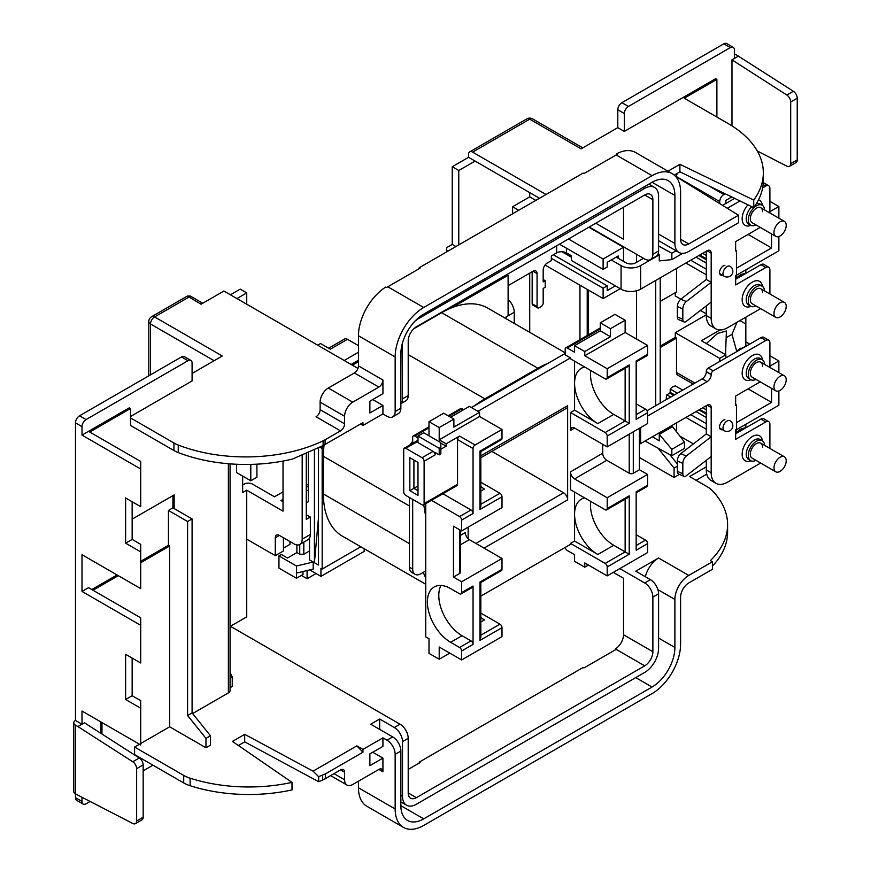 <?xml version="1.0" encoding="UTF-8"?>
<svg xmlns="http://www.w3.org/2000/svg" width="871" height="871" viewBox="0 0 871 871"><rect width="100%" height="100%" fill="white"/><g stroke="black" fill="none" stroke-linecap="round" stroke-linejoin="round"><path stroke-width="1.31" d="M666.446 399.495A9.222 5.324 -60 0 1 666.326 398.156A9.222 5.324 -60 0 1 666.892 394.77L669.755 393.115A5.77 3.332 -60 0 1 670.202 392.342L674.524 394.835M690.747 414.661L706.294 423.633L690.747 414.661M699.805 409.435L706.294 413.17M669.755 393.115L673.631 395.347M698.912 409.947L706.294 414.204M690.747 260.222L706.294 269.193L690.747 260.222M699.805 254.985L706.294 258.731M698.912 255.508L706.294 259.765M725.543 354.649L726.403 331.013L717.584 333.419L706.305 343.544M408.205 769.42L420.029 762.593L419.223 762.125L583.145 667.48L583.962 667.948L616.167 649.352L615.351 648.884A11.53 6.663 120 0 0 623.516 634.752L652.869 651.704A11.53 6.663 -60 0 1 644.714 665.836L416.36 797.673A11.53 6.663 -60 0 1 410.6 798.239A11.53 6.663 -60 0 1 408.205 792.958L408.205 738.347L402.5 741.635L402.5 796.257A19.608 11.323 120 0 0 406.561 805.229A19.608 11.323 120 0 0 416.36 804.26L644.714 672.423A19.608 11.323 120 0 0 658.585 648.416L658.585 593.793L652.869 597.092L652.869 651.704M613.315 572.367L623.516 578.257L623.516 634.752M419.223 762.125L419.223 763.061M130.519 416.512L192.088 380.965L192.088 363.076A5.77 3.332 120 0 0 190.891 360.431A5.77 3.332 120 0 0 188.016 360.714L181.484 356.947L79.544 415.805L86.066 419.572A5.77 3.332 120 0 0 81.994 426.638L81.994 435.108L140.71 469.012L140.71 461.478L89.735 432.049L130.519 408.51L130.519 417.928L173.939 442.991A28.83 16.647 0 0 0 178.239 445.037L178.239 452.572A121.102 69.92 0 0 0 292.547 459.039L323.108 445.571L323.108 440.824A28.83 16.647 0 0 0 325.09 439.779L340.517 430.873L316.053 416.752A5.77 3.332 120 0 0 320.125 409.686L320.125 402.152A11.53 6.663 -60 0 1 328.28 388.031L354.377 372.962A5.77 3.332 120 0 0 358.46 365.896L358.46 335.76A40.371 23.31 -60 0 1 385.777 287.06L386.593 287.528A40.371 23.31 120 0 1 387.824 286.788L420.029 268.192L419.223 267.724L419.223 268.66M419.223 267.724L583.145 173.079L583.962 173.558L616.167 154.951A40.371 23.31 120 0 1 617.397 154.276L616.581 153.808L616.581 154.722M706.294 314.812L675.297 332.7L675.297 337.415L660.207 346.125M675.297 292.678L675.297 295.977L680.828 299.167M660.207 403.099L660.207 277.849M677.333 463.96L669.821 454.608M639.412 457.482L674.078 477.493L678.563 474.902L678.563 474.02M676.517 431.766L676.517 422.87M679.881 436.11L693.381 443.905M652.869 597.092A11.53 6.663 -120 0 0 644.714 582.96L619.836 568.6M645.378 576.754A19.608 11.323 -60 0 1 658.585 558.006L635.743 571.191L650.419 579.661A11.53 6.663 60 0 1 658.585 593.793M658.585 558.006L688.754 575.426L712.402 561.773L712.402 569.307L688.754 582.96A11.53 6.663 -60 0 0 680.599 597.092L680.599 644.17A40.371 23.31 120 0 1 652.052 693.61L423.709 825.447A40.371 23.31 120 0 1 403.523 827.45L366.822 806.263A40.371 23.31 -60 0 1 358.46 787.787L395.162 808.974A40.371 23.31 120 0 0 403.523 827.45M706.294 466.9L689.571 476.546L707.339 486.813A28.83 16.647 0 0 1 712.097 490.438A121.102 69.92 180 0 1 727.59 524.658A121.102 69.92 180 0 1 710.366 560.597L712.402 561.773M693.185 384.057L677.714 375.129A5.77 3.332 -60 0 1 676.517 372.494L676.517 338.122L675.297 337.415M719.74 361.421L719.74 358.362L725.859 354.835L725.859 357.894M675.297 332.7L719.74 358.362M736.463 422.642L771.532 402.391L771.532 388.368M748.08 388.858L771.532 402.391M757.291 150.999L786.851 166.165A5.77 3.332 -120 0 0 789.507 166.328A5.77 3.332 -120 0 0 790.694 163.683L790.694 101.961A5.77 3.332 -120 0 0 786.851 95.037L731.978 59.849L734.427 58.433L734.427 49.952A5.77 3.332 120 0 0 733.23 47.317A5.77 3.332 120 0 0 730.344 47.6L628.405 106.458A5.77 3.332 120 0 0 624.322 113.524L624.322 131.412L617.8 127.645L581.099 148.832L529.72 119.175L472.637 152.131L546.03 194.505M716.887 117.052L716.887 79.381L715.668 78.684L624.322 131.412M731.978 59.849L731.978 125.86M660.207 301.388L676.517 291.981L676.517 268.431M700.371 310.457L706.294 313.876M676.517 176.846L676.517 176.617A5.77 3.332 -60 0 1 677.333 173.318M719.74 203.607L719.74 201.571L676.517 176.617M716.887 79.381L684.268 98.216L729.321 124.226A28.83 16.647 0 0 1 729.767 124.499A121.102 69.92 180 0 1 763.334 172.806L763.334 180.341A121.102 69.92 180 0 1 753.742 207.614L679.903 171.837L674.252 175.093M360.496 424.046L362.946 425.462L382.924 413.921L387.007 416.273A11.53 6.663 -120 0 0 392.767 416.85A11.53 6.663 -120 0 0 395.162 411.569L400.867 408.27L400.867 353.659A32.292 18.65 -60 0 1 423.709 314.104L652.052 182.268A32.292 18.65 -60 0 1 668.199 180.667A32.292 18.65 -60 0 1 674.894 195.452L674.894 243.477A19.608 11.323 120 0 0 678.955 252.448A19.608 11.323 120 0 0 688.754 251.479L738.499 222.758L738.499 215.224L688.754 243.945A11.53 6.663 -60 0 1 682.984 244.522A11.53 6.663 -60 0 1 680.599 239.242L688.754 243.945M652.869 199.688L644.714 194.973A11.53 6.663 -60 0 1 650.485 194.407A11.53 6.663 -60 0 1 652.869 199.688L652.869 254.31A11.53 6.663 -120 0 1 650.485 259.58A11.53 6.663 -120 0 1 644.714 259.014L589.253 226.993M539.508 198.272L475.087 161.081L458.767 170.498L458.767 244.882M736.463 268.203L771.532 247.952L771.532 233.929M748.08 234.419L771.532 247.952M708.852 185.871L723.823 194.505L725.129 193.754M86.066 419.572L188.016 360.714M130.519 408.51L129.289 407.802L81.994 435.108M140.71 561.305L168.441 545.29L168.441 510.45L172.926 507.858L172.926 495.621M140.71 469.012L140.71 506.682L125.62 497.972L125.62 543.166L140.71 551.887L140.71 588.611L81.994 554.707L81.994 591.431L140.71 625.334L140.71 663.005L125.62 654.295L125.62 699.5L140.71 708.21L140.71 744.934L81.994 711.03L81.994 724.215L75.472 720.448A5.77 3.332 0 0 0 73.774 722.799A5.77 3.332 0 0 0 75.472 725.162L75.472 793.906L132.784 823.476A5.77 3.332 -120 0 0 135.441 823.639A5.77 3.332 -120 0 0 136.638 820.994L136.638 768.69A5.77 3.332 -120 0 0 132.784 761.766L139.306 757.999A5.77 3.332 60 0 1 143.16 764.923L143.16 817.227A5.77 3.332 60 0 1 141.962 819.872L135.441 823.639M140.71 625.334L140.71 617.8L88.515 587.664L81.994 591.431M91.782 589.547L117.062 574.958M529.72 192.622L529.72 196.868L535.839 200.395M529.72 273.146L529.72 332.341M588.448 334.791L588.448 290.087M636.559 404.035L636.559 361.694M636.559 339.059L636.559 290.783M636.559 262.313L636.559 254.31M518.713 210.281L512.594 206.754L512.594 213.809M512.594 206.754L529.72 196.868M659.282 434.313L672.554 426.648L684.475 442.054L671.835 449.349L659.282 434.313L659.282 440.835L652.412 436.796M645.052 441.042L671.835 455.718L684.475 448.413L684.475 442.054M666.043 428.924L667.251 429.708M671.835 455.718L671.835 449.349M735.647 275.726L778.87 250.772L778.87 236.509M778.87 218.186L778.87 206.514L769.899 211.697M731.782 196.977L725.859 200.395L725.859 203.455M723.823 194.505A5.77 3.332 120 0 0 719.74 201.571M734.427 54.002A5.77 3.332 0 0 1 736.06 54.666L793.372 91.27A5.77 3.332 60 0 1 797.226 98.205L797.226 159.916A5.77 3.332 60 0 1 796.029 162.561L789.507 166.328M738.499 56.082L734.427 58.433M778.87 372.625L778.87 360.953L769.899 355.782M749.713 344.121L745.837 341.889M735.647 430.176L778.87 405.222L778.87 390.948M778.87 206.514L769.899 201.332M696.092 480.313L706.751 474.162M712.402 566.085A121.102 69.92 0 0 0 727.59 532.192L727.59 524.658M595.786 223.226L623.516 239.242L623.516 207.222M675.33 176.116L738.499 215.224M763.334 172.806A121.102 69.92 180 0 1 753.742 200.08L679.903 164.303L667.959 171.206M688.754 575.426A19.608 11.323 120 0 0 674.894 599.444L657.899 589.634M658.585 638.051L674.894 647.469L674.894 599.444M674.894 647.469A32.292 18.65 -60 0 1 652.052 687.023L635.743 677.605M423.709 818.86A32.292 18.65 -60 0 1 407.552 820.46A32.292 18.65 -60 0 1 400.867 805.675L423.709 818.86L652.052 687.023M379.669 729.397L379.669 719.032L370.698 724.215L392.712 736.931A11.53 6.663 60 0 1 400.867 751.052L400.867 805.675M400.867 751.052L395.162 754.351L395.162 808.974M302.183 455.239L302.183 539.171L310.348 534.467A11.53 6.663 60 0 1 307.953 539.748L299.798 544.451A11.53 6.663 -120 0 0 302.183 539.171M306.265 453.519L306.265 519.399L310.348 517.036L310.348 534.467M275.28 537.755A5.77 3.332 60 0 1 276.466 535.121A5.77 3.332 60 0 1 279.351 535.404L275.28 537.755L275.28 555.654L283.434 550.94L283.434 537.755M283.021 501.74L280.985 500.564L283.021 499.388M310.348 517.036L306.265 514.685M447.781 251.229A5.77 3.332 0 0 1 446.485 249.128A5.77 3.332 0 0 1 448.173 246.776L452.245 244.413L455.914 246.537M472.637 152.131A5.77 3.332 -120 0 0 469.752 151.848A5.77 3.332 -120 0 0 468.554 154.483L468.554 157.313L452.245 166.731L452.245 244.413M508.109 299.57A11.53 6.663 60 0 1 514.228 312.221L514.228 323.391M514.228 312.221L506.073 316.935L506.073 318.688M452.245 166.731L458.767 170.498M236.945 298.568L246.733 292.917L246.733 304.219M242.65 476.078L242.65 492.561L246.733 490.199L246.733 616.864L230.075 626.478M236.542 464.254L236.542 472.55L250.804 480.781L256.923 477.254L256.923 464.167M357.959 368.433L223.891 291.034L201.059 304.219L187.385 296.031L190.27 296.031L188.833 297.153L154.57 316.924L222.268 356.01L192.088 373.43M246.733 292.917L240.211 289.15L230.423 294.801M242.65 485.027L244.283 484.08A5.77 3.332 0 0 1 252.438 484.08L274.463 496.797L283.021 491.854M230.075 687.698L232.241 686.446L232.241 677.028L230.075 678.28M230.075 463.873L230.075 690.551A5.77 3.332 180 0 1 228.376 692.902L192.6 713.567M168.441 510.45L187.603 521.511L187.603 715.516L205.959 738.347L205.959 747.764L210.444 745.173L210.444 735.755L192.088 712.924L192.088 518.92L174.146 508.566L174.146 494.913L132.152 519.16M205.959 747.764L169.66 726.806L169.66 545.997L168.441 545.29M134.591 747.057L183.716 775.408A28.83 16.647 0 0 0 190.128 778.206L190.128 785.729A28.83 16.647 180 0 1 183.716 782.942L134.591 754.591L134.591 747.057L139.491 744.226M140.71 743.518L169.66 726.806M190.128 778.206A121.102 69.92 0 0 0 292.003 782.376L232.459 741.406L244.697 734.34L313.059 771.151L318.666 776.671L325.449 773.884L325.449 778.587L340.517 769.888A5.77 3.332 -60 0 1 343.403 769.605A5.77 3.332 -60 0 1 344.6 772.239L344.6 779.774A11.53 6.663 120 0 0 346.985 785.054A11.53 6.663 120 0 0 352.755 784.488L378.852 769.42A5.77 3.332 -60 0 1 381.738 769.137A5.77 3.332 -60 0 1 382.924 771.771L378.852 769.42M356.827 745.881L362.946 749.408L362.946 752.228L356.827 745.881L313.059 771.151M362.946 749.408L382.924 737.868L387.007 740.23L392.712 736.931M379.669 719.032L394.345 727.514L400.05 724.215A11.53 6.663 60 0 1 408.205 738.347M230.423 626.282L400.05 724.215M362.946 752.228L325.449 773.884M382.924 737.868L382.924 746.349L369.881 753.883L369.881 765.653L382.924 758.118L382.924 771.771M238.414 745.5L244.697 741.874L318.666 781.701L318.666 776.671M318.666 781.701A121.102 69.92 0 0 0 322.629 780.024L322.629 775.234M325.449 778.587A28.83 16.647 180 0 1 322.629 780.024M244.697 741.874L244.697 734.34M178.239 452.572A28.83 16.647 180 0 1 173.939 450.525L130.519 425.462L130.519 417.928M205.959 738.347L210.444 735.755M73.774 722.799L73.774 791.554A5.77 3.332 180 0 0 75.472 793.906L75.472 797.673L81.994 801.44A5.77 3.332 120 0 0 83.191 804.075A5.77 3.332 120 0 0 86.066 803.791L90.007 801.516M143.16 770.835L152.948 765.184M100.753 733.262L100.753 721.863M139.306 757.999L84.443 722.799L77.911 726.566L75.472 725.162M81.994 801.44L81.994 797.411M81.994 426.638L75.472 422.87L75.472 720.448M132.152 658.062L132.152 695.733L140.71 700.676L140.71 708.21M190.128 785.729A121.102 69.92 0 0 0 292.003 789.91L292.003 782.376M323.108 440.824A121.102 69.92 180 0 1 178.239 445.037M132.152 501.74L132.152 539.41L140.71 544.353L140.71 551.887M362.946 425.462L362.946 422.631L323.108 445.571M372.734 399.56L382.924 405.451L382.924 413.921M382.924 405.451L369.881 412.985L369.881 401.204L382.924 393.681L382.924 380.017A5.77 3.332 -60 0 1 378.852 387.083L354.377 372.962M328.28 388.031L352.755 402.152L378.852 387.083M352.755 402.152A11.53 6.663 120 0 0 344.6 416.273L320.125 402.152M320.125 409.686L344.6 423.807L344.6 416.273M344.6 423.807A5.77 3.332 -60 0 1 340.517 430.873M616.581 153.808A40.371 23.31 -60 0 1 635.536 152.479L672.238 173.677A40.371 23.31 120 0 0 652.052 175.67L616.167 154.951M387.824 286.788L423.709 307.507A40.371 23.31 120 0 0 395.162 356.947L395.162 411.569M644.714 194.973L416.36 326.81A11.53 6.663 -60 0 0 408.205 340.942L408.205 395.565A11.53 6.663 60 0 1 405.821 400.834L400.867 403.698M468.554 157.313L475.087 161.081M648.83 184.129L654.524 187.417A19.608 11.323 120 0 1 658.585 196.389L658.585 251.011A11.53 6.663 60 0 1 656.19 256.292L650.485 259.58M416.055 320.038L644.714 188.386L643.081 187.439M400.867 403.567A11.53 6.663 -120 0 0 402.5 398.853L402.184 344.056M672.238 173.677A40.371 23.31 120 0 1 680.599 192.153L680.599 239.242M423.709 307.507L652.052 175.67M358.46 781.189L358.46 787.787M395.162 754.351A11.53 6.663 -120 0 0 387.007 740.23M372.734 752.228L382.924 758.118M402.5 741.635A11.53 6.663 -120 0 0 394.345 727.514M181.484 356.947A5.77 3.332 -60 0 1 184.369 356.664L190.891 360.431M83.191 804.075L76.659 800.307A5.77 3.332 -60 0 1 75.472 797.673M75.472 422.87A5.77 3.332 -60 0 1 79.544 415.805M624.322 113.524L617.8 109.757L617.8 127.645M617.8 109.757A5.77 3.332 -60 0 1 621.883 102.691L723.823 43.833A5.77 3.332 -60 0 1 726.708 43.55L733.23 47.317M400.867 408.27A11.53 6.663 60 0 1 398.483 413.551L392.767 416.85M416.36 320.223A19.608 11.323 120 0 0 415.086 321.029M402.554 342.717A19.608 11.323 120 0 0 402.5 344.241M654.524 187.417A19.608 11.323 120 0 0 644.714 188.386M132.152 539.41L125.62 543.166M132.152 695.733L125.62 699.5M77.911 726.566L132.784 761.766M187.603 521.511L192.088 518.92M172.926 507.858L174.146 508.566M187.603 715.516L192.088 712.924M232.241 677.028L230.075 672.358M279.351 535.404L294.028 543.885A11.53 6.663 -120 0 0 299.798 544.451M283.021 461.075L283.021 511.157L246.733 490.199M275.28 555.654L246.733 539.171M283.434 548.12L289.956 544.353L289.956 541.522M250.804 464.395L250.804 480.781M753.742 200.08L753.742 207.614M679.903 171.837L679.903 164.303M778.87 360.953L769.899 366.136M674.078 477.493L674.078 468.075L658.084 448.184M655.721 405.69L655.721 280.44M674.078 468.075L677.333 466.192M745.837 427.4L745.837 424.286M736.735 432.386L736.06 429.936M745.837 346.364L745.837 317.164M739.925 320.582L745.837 323.99M736.735 351.394L731.978 334.355L736.953 322.303M719.979 329.978L701.395 340.713L725.859 354.835M745.837 272.961L745.837 269.847M736.735 277.947L736.06 275.497M731.978 334.355L726.675 337.415M658.585 245.981L671.835 253.243L671.835 259.612L659.282 260.897L659.282 254.376L658.138 253.799M671.835 259.612L682.646 253.374M671.835 253.243L676.081 250.794M588.85 227.233L623.516 247.244L603.124 259.014L568.458 239.002M603.124 259.014L603.124 269.379L559.487 244.185M603.124 269.379L607.196 267.016L607.196 262.313L618.214 255.954L618.214 258.306M571.322 257.13L561.958 251.73M615.351 285.851L607.196 290.566L607.196 285.851L553.379 254.778M607.196 285.851L603.124 288.203L551.332 258.306M603.124 288.203L603.124 298.568L545.05 265.034M620.25 288.682L603.124 298.568M623.516 247.244L623.516 261.365M587.217 335.498L587.217 289.39M93.001 590.255L118.282 575.666M140.71 562.71L169.66 545.997M101.972 734.057L101.972 722.571M702.668 253.341L706.294 255.432M696.049 257.163L706.294 263.075M676.517 338.122L660.207 347.54M670.202 392.342L670.202 389.032A9.222 5.324 -60 0 1 675.504 385.973L682.69 390.121M666.892 394.77L670.768 397.002M696.049 411.602L706.294 417.514M670.202 389.032L677.388 393.18M702.668 407.78L706.294 409.871M590.712 370.502A32.869 18.977 -120 0 0 590.484 374.138A32.869 18.977 -120 0 0 613.728 414.4L629.221 423.339L607.196 436.055A2.885 1.666 -120 0 0 605.16 432.528L570.505 412.516L570.505 430.405A5.77 3.332 60 0 1 571.692 427.77A5.77 3.332 60 0 1 574.577 428.053L607.196 446.888L607.196 436.055M574.577 361.193L574.577 410.154L597.822 423.578A32.869 18.977 60 0 1 574.577 383.316A32.869 18.977 60 0 1 581.382 368.27A32.869 18.977 60 0 1 584.67 367.018M588.448 565.072L584.779 567.184L584.779 562.949L607.196 575.894L607.196 566.956A2.885 1.666 -120 0 0 605.16 563.417L570.505 543.406L570.505 544.353L480.825 596.123M565.235 547.391A2.885 1.666 -120 0 0 567.239 550.472L574.577 554.707L574.577 561.305L584.779 567.184M602.71 453.247A5.77 3.332 -120 0 0 606.793 460.302L574.577 478.898L607.196 497.733L607.196 508.566A2.885 1.666 -120 0 1 606.608 509.883A2.885 1.666 -120 0 1 605.16 509.742L570.505 489.731L570.505 471.842L602.71 453.247L602.71 444.297M574.577 478.898A5.77 3.332 60 0 1 570.505 471.842M590.712 501.402A32.869 18.977 -120 0 0 590.484 505.038A32.869 18.977 -120 0 0 613.728 545.29L629.221 554.239L607.196 566.956M613.728 545.29L597.822 554.479A32.869 18.977 60 0 1 574.577 514.217A32.869 18.977 60 0 1 581.382 499.17A32.869 18.977 60 0 1 584.67 497.918M448.14 415.794L460.596 408.597A2.885 1.666 60 0 1 462.033 408.749L463.666 409.686M480.825 482.218L499.954 493.258A2.885 1.666 60 0 1 502.001 496.797L479.975 509.502L479.975 451.124L502.001 438.407L502.001 429.457L479.573 416.512L479.573 412.277L469.371 406.387L450.612 417.22M502.001 438.407A2.885 1.666 60 0 1 501.402 439.724L480.825 451.614L480.825 506.661L479.975 509.502M502.001 496.797L502.001 507.619L461.63 530.929L461.63 520.096A2.885 1.666 -120 0 0 459.583 516.568L471.004 509.981A2.885 1.666 60 0 1 473.04 513.509L473.04 448.532L457.547 439.583A2.885 1.666 -60 0 1 459.583 436.055L446.126 443.818L446.126 446.181L440.835 449.24M480.825 486.595A32.869 18.977 -120 0 0 484.461 489.023L480.825 491.124M480.825 617.485A32.869 18.977 -120 0 0 484.461 619.923L480.825 622.025M417.993 437.939L414.738 436.055A2.885 1.666 -120 0 0 413.29 435.914A2.885 1.666 -120 0 0 412.691 437.231L412.691 443.317M422.076 457.711L405.766 448.293A2.885 1.666 -120 0 0 404.318 448.151A2.885 1.666 -120 0 0 403.719 449.469L403.719 491.854A2.885 1.666 -120 0 0 405.766 495.381L422.076 504.799A2.885 1.666 -120 0 0 423.513 504.94A2.885 1.666 -120 0 0 424.112 503.623L424.112 461.249A2.885 1.666 -120 0 0 422.076 457.711L433.083 451.352A2.885 1.666 60 0 1 435.119 454.891L424.112 461.249M435.119 454.891L435.119 452.539L439.202 454.891L440.835 453.943L440.835 447.356L439.202 448.293L417.993 436.055L417.993 442.642L433.083 451.352M446.126 446.181L440.835 443.121M449.806 653.119L439.202 659.238L429 653.359L429 638.759L425.745 636.875L425.745 503.656M412.691 569.068A11.53 6.663 120 0 0 415.086 574.348L411.82 572.465A11.53 6.663 -60 0 1 409.435 567.184L412.691 569.068L412.691 499.388M415.086 574.348A11.53 6.663 120 0 0 420.845 573.782L425.745 570.951M423.752 504.799L425.745 516.851M480.825 613.108L499.954 624.159A2.885 1.666 60 0 1 502.001 627.697L502.001 636.636L461.63 659.946L461.63 650.996A2.885 1.666 -120 0 0 459.583 647.469L471.004 640.871A2.885 1.666 60 0 1 473.04 644.409L473.04 586.02A2.885 1.666 60 0 1 472.441 587.337L461.031 593.935A2.885 1.666 -120 0 0 461.63 592.618L461.63 581.784L502.001 558.474L502.001 569.307A2.885 1.666 60 0 1 501.402 570.625L480.825 582.503L480.825 637.561L479.975 640.403L479.975 582.024L502.001 569.307M600.271 328.933L567.239 348.008L574.577 352.243L574.577 345.645L600.271 330.817L600.271 322.814L614.948 314.344L625.138 320.223L625.138 332.472L584.779 355.771L584.779 351.536L574.577 345.645M584.779 355.771L607.196 368.727L607.196 377.666A2.885 1.666 -120 0 1 606.608 378.994A2.885 1.666 -120 0 1 605.16 378.841L570.505 358.83L570.505 357.894L565.203 354.835L565.203 349.184A2.885 1.666 -120 0 1 565.802 347.867A2.885 1.666 -120 0 1 567.239 348.008M565.203 353.419L471.418 407.563M431.483 500.346L459.583 516.568M439.202 659.238L439.202 647.001L461.63 659.946M440.911 585.464A32.869 18.977 -120 0 0 438.788 595.437A32.869 18.977 -120 0 0 462.033 635.699L450.612 642.286L459.583 647.469M450.612 642.286A32.869 18.977 60 0 1 427.378 602.035A32.869 18.977 60 0 1 434.183 586.978A32.869 18.977 60 0 1 450.612 588.611L459.583 593.793A2.885 1.666 -120 0 0 461.031 593.935M461.63 530.929L453.475 526.226L453.475 577.07L461.63 581.784M477.939 411.33L570.505 357.894M597.822 554.479L574.577 541.054L570.505 543.406M574.577 541.054L574.577 492.082M574.577 410.154L570.505 412.516M468.152 527.162L468.152 538.724M475.904 543.406L563.57 492.79A5.77 3.332 60 0 1 567.642 499.856L567.642 405.69A5.77 3.332 60 0 1 566.455 408.325L480.825 457.765M446.126 443.818L439.202 439.822L439.202 427.574L429 421.695L429 435.816M460.432 535.393L465.299 532.584A5.77 3.332 -120 0 0 469.371 539.639L502.001 558.474M460.432 530.243L460.432 572.367A2.885 1.666 180 0 1 459.583 573.543L459.583 529.753M453.475 577.07L459.583 573.543M584.779 351.536L610.462 336.707L610.462 328.705L625.138 320.223M610.462 328.705L600.271 322.814M502.001 429.457L475.087 445.005A2.885 1.666 120 0 0 473.04 448.532M607.196 368.727L647.567 345.417L647.567 354.366L636.157 360.953L636.157 419.343L647.567 412.745L647.567 423.578L607.196 446.888M314.42 449.85L314.42 562.71L318.503 517.668M314.42 562.71L318.503 565.072L318.503 447.901M352.341 365.189L358.46 361.661M416.196 326.919L506.889 274.55L508.109 275.258L508.109 315.748M360.79 546.77L322.172 569.068L320.942 568.36L320.942 576.373L364.165 551.419L364.165 548.719M322.172 569.068L322.172 448.532L319.886 447.215M306.265 502.915L308.301 501.74L308.301 452.637M296.891 544.93L296.891 552.595L299.744 554.239L299.744 544.484M309.532 538.093L309.532 559.89L313.201 562.013L313.201 569.068L296.478 573.074L296.478 578.257L278.949 568.132L278.949 555.883L281.387 554.479L287.506 558.006L296.891 552.595M301.377 575.426L307.082 578.725L307.082 570.538M309.738 569.895L320.942 576.373M302.999 571.507L302.999 574.49L296.478 578.257M313.201 562.013L296.478 566.008L296.478 573.074M296.478 566.008L278.949 555.883M358.46 345.645L347.453 339.298L330.327 349.184L320.539 343.533L317.686 345.177M358.46 352.243L344.187 360.485M408.205 354.595L484.864 398.853L537.875 368.248L441.641 312.689A92.272 53.273 -60 0 1 451.929 307.692L508.109 275.258M351.122 364.481L358.46 360.246M328.639 348.204L344.568 339.004A5.77 3.332 60 0 1 347.453 339.298M451.929 307.692A92.272 53.273 -60 0 1 487.782 308.127L565.203 352.82M647.567 345.417L625.138 332.472M647.567 354.366A2.885 1.666 60 0 1 646.968 355.684L636.157 361.933M636.157 403.806L645.531 409.218A2.885 1.666 60 0 1 647.567 412.745M633.293 431.82L633.293 473.258L639.412 469.719L639.412 428.282M639.412 469.719L647.567 474.434L647.567 485.256A2.885 1.666 60 0 1 646.968 486.584L636.157 492.823M636.157 534.696L645.531 540.118A2.885 1.666 60 0 1 647.567 543.646L647.567 552.595L607.196 575.894M647.567 485.256L636.157 491.854L636.157 550.232L647.567 543.646M607.196 497.733L647.567 474.434M563.57 492.79L491.854 451.396M425.745 584.267L342.499 536.209A92.272 53.273 -60 0 1 323.391 493.966L323.391 456.306A92.272 53.273 -60 0 1 324.077 445.059M322.455 445.908A11.53 6.663 120 0 0 322.172 448.532M441.641 312.689L413.812 328.759M409.435 497.504L409.435 567.184M410.274 444.722A5.77 3.332 -60 0 1 412.691 441.564M537.875 368.248A92.272 53.273 -60 0 1 548.164 363.261M484.864 398.853A92.272 53.273 120 0 0 474.586 405.734M423.306 572.356A92.272 53.273 120 0 0 425.745 577.843M316.053 573.543L307.082 578.725M306.265 491.146L308.301 489.97M309.532 550.94L303.816 554.239L299.744 554.239M303.816 542.132L303.816 554.239M606.793 460.302L629.221 473.258L629.221 434.172M633.293 473.258A2.885 1.666 180 0 1 629.221 473.258M479.573 412.277L453.878 427.106L453.878 419.103L443.687 413.213L429 421.695M453.878 419.103L439.202 427.574M479.573 416.512L439.202 439.822M610.462 336.707L600.271 330.817M462.033 635.699L471.004 640.871M442.893 493.748L471.004 509.981M424.112 503.623L457.547 484.32L457.547 439.583M457.547 484.32A2.885 1.666 60 0 1 456.948 485.637L423.513 504.94M409.838 490.678L409.838 457.711L417.993 462.425L417.993 495.381L409.838 490.678L413.921 488.315L417.993 490.678M417.993 485.964L413.921 488.315L413.921 460.062L409.838 457.711M417.993 436.055L423.709 432.756L440.835 442.642L440.835 447.356M439.202 448.293L439.202 454.891M606.608 378.994L627.185 367.105L629.221 364.96L629.221 423.339M606.608 509.883L627.185 498.005L629.221 495.849L629.221 554.239M764.586 290.925A11.53 6.663 120 0 0 762.212 286.221A11.53 6.663 120 0 0 753.328 289.314A11.53 6.663 120 0 0 748.287 300.92A11.53 6.663 120 0 0 750.682 306.2A11.53 6.663 120 0 0 755.93 305.906M764.586 209.933A11.53 6.663 120 0 0 762.212 205.24A11.53 6.663 120 0 0 753.328 208.332A11.53 6.663 120 0 0 748.287 219.938A11.53 6.663 120 0 0 750.682 225.219A11.53 6.663 120 0 0 755.93 224.925M724.955 265.317A5.476 3.168 120 0 0 719.544 272.558A5.476 3.168 120 0 0 720.676 275.062A5.476 3.168 120 0 0 722.407 275.214M762.561 292.678A8.656 4.997 120 0 0 760.775 288.726A8.656 4.997 120 0 0 754.101 291.045A8.656 4.997 120 0 0 750.323 299.744A8.656 4.997 120 0 0 752.119 303.707L775.767 317.36A8.656 4.997 -60 0 1 773.981 313.397A8.656 4.997 -60 0 1 777.759 304.698A8.656 4.997 -60 0 1 784.423 302.379A8.656 4.997 -60 0 1 786.208 306.342A8.656 4.997 -60 0 1 782.441 315.041A8.656 4.997 -60 0 1 775.767 317.36M762.561 211.697A8.656 4.997 120 0 0 760.775 207.734A8.656 4.997 120 0 0 754.101 210.053A8.656 4.997 120 0 0 750.323 218.763A8.656 4.997 120 0 0 752.119 222.715L775.767 236.368A8.656 4.997 -60 0 1 773.981 232.415A8.656 4.997 -60 0 1 777.759 223.705A8.656 4.997 -60 0 1 784.423 221.386A8.656 4.997 -60 0 1 786.208 225.349A8.656 4.997 -60 0 1 782.441 234.059A8.656 4.997 -60 0 1 775.767 236.368M508.109 285.623L532.987 271.262A5.77 3.332 -60 0 1 535.872 270.968A5.77 3.332 -60 0 1 537.059 273.614L537.059 306.57A2.885 1.666 120 0 0 537.657 307.888A2.885 1.666 120 0 0 539.105 307.746L541.141 306.57A2.885 1.666 120 0 0 543.177 303.043L543.177 288.443L545.224 287.267L545.224 280.68L543.177 281.856L543.177 270.075A5.77 3.332 -60 0 1 547.26 263.02L551.332 260.669L551.332 255.954L556.634 252.895A6.924 3.996 180 0 1 566.422 252.895L571.322 255.715L571.322 260.429L621.067 289.15A13.838 7.991 0 0 0 640.642 289.15L707.1 250.772A5.77 3.332 -60 0 1 709.985 250.489A5.77 3.332 -60 0 1 711.182 253.134L711.182 318.34A23.071 13.315 120 0 0 715.962 328.9L711.063 326.081A23.071 13.315 -60 0 1 706.294 315.52L706.294 305.873M706.294 279.493L711.182 282.324L686.272 301.562A5.77 2.82 113.3 0 0 682.82 308.944L677.333 306.57A5.77 2.82 -66.7 0 1 680.784 299.199L706.294 279.493L706.294 251.251M769.899 213.003L769.899 188.386A5.77 3.332 120 0 0 768.712 185.752A5.77 3.332 120 0 0 765.827 186.035L762.626 187.875M739.991 200.951L727.285 208.278M611.279 259.961L621.067 265.611A13.838 7.991 0 0 0 640.642 265.611L659.282 254.844M715.962 328.9A23.071 13.315 120 0 0 727.492 327.757L760.644 308.628M769.899 293.995L769.899 269.847A5.77 3.332 120 0 0 768.712 267.201A5.77 3.332 120 0 0 765.827 267.495L735.647 284.915L735.647 275.497L736.463 275.029L736.463 250.543L735.647 251.011L735.647 241.594L760.231 227.396M616.167 257.13L625.955 262.781A6.924 3.996 0 0 0 635.743 262.781L643.495 258.306M722.571 205.36L734.667 198.37M763.268 182.703A5.77 3.332 -60 0 1 763.813 182.921L768.712 185.752M735.647 279.264L760.927 264.664A5.77 3.332 -60 0 1 763.813 264.381L768.712 267.201M537.657 307.888L532.769 305.068A2.885 1.666 -60 0 1 532.17 303.75L532.17 271.73M545.224 280.68L543.177 279.493M736.463 250.543L735.647 250.064M682.82 308.944L682.82 319.298A5.77 2.82 113.3 0 0 683.985 321.922A5.77 2.82 113.3 0 0 686.272 321.345L711.182 302.095M683.985 321.922L678.509 319.559A5.77 2.82 -66.7 0 1 677.333 316.935L682.82 319.298M677.333 306.57L677.333 316.935M764.586 445.364A11.53 6.663 120 0 0 762.212 440.661A11.53 6.663 120 0 0 753.328 443.753A11.53 6.663 120 0 0 748.287 455.359A11.53 6.663 120 0 0 750.682 460.639A11.53 6.663 120 0 0 755.93 460.345M764.586 364.383A11.53 6.663 120 0 0 762.212 359.679A11.53 6.663 120 0 0 753.328 362.772A11.53 6.663 120 0 0 748.287 374.378A11.53 6.663 120 0 0 750.682 379.658A11.53 6.663 120 0 0 755.93 379.364M724.955 419.768A5.476 3.168 120 0 0 719.544 426.997A5.476 3.168 120 0 0 720.676 429.501A5.476 3.168 120 0 0 722.407 429.653M762.561 447.128A8.656 4.997 120 0 0 760.775 443.165A8.656 4.997 120 0 0 754.101 445.484A8.656 4.997 120 0 0 750.323 454.183A8.656 4.997 120 0 0 752.119 458.146L775.767 471.799A8.656 4.997 -60 0 1 773.981 467.836A8.656 4.997 -60 0 1 777.759 459.137A8.656 4.997 -60 0 1 784.423 456.818A8.656 4.997 -60 0 1 786.208 460.781A8.656 4.997 -60 0 1 782.441 469.48A8.656 4.997 -60 0 1 775.767 471.799M762.561 366.136A8.656 4.997 120 0 0 760.775 362.173A8.656 4.997 120 0 0 754.101 364.492A8.656 4.997 120 0 0 750.323 373.202A8.656 4.997 120 0 0 752.119 377.154L775.767 390.818A8.656 4.997 -60 0 1 773.981 386.855A8.656 4.997 -60 0 1 777.759 378.145A8.656 4.997 -60 0 1 784.423 375.826A8.656 4.997 -60 0 1 786.208 379.789A8.656 4.997 -60 0 1 782.441 388.499A8.656 4.997 -60 0 1 775.767 390.818M639.412 444.221A13.838 7.991 0 0 0 640.642 443.589L707.1 405.211A5.77 3.332 -60 0 1 709.985 404.928A5.77 3.332 -60 0 1 711.182 407.574L711.182 472.779A23.071 13.315 120 0 0 715.962 483.34L711.063 480.52A23.071 13.315 -60 0 1 706.294 469.959L706.294 460.324M706.294 433.943L711.182 436.763L686.272 456.001A5.77 2.82 113.3 0 0 682.82 463.383L677.333 461.009A5.77 2.82 -66.7 0 1 680.784 453.639L706.294 433.943L706.294 405.69M765.827 340.474L713.218 370.839A2.885 1.666 120 0 0 711.182 374.378L711.182 374.606A5.77 3.332 -60 0 1 707.1 381.672L702.211 378.852A5.77 3.332 120 0 0 706.294 371.786L706.294 371.547A2.885 1.666 -60 0 1 708.33 368.019L760.927 337.654A5.77 3.332 -60 0 1 763.813 337.36L768.712 340.191A5.77 3.332 120 0 0 765.827 340.474L760.927 337.654M647.567 416.044L707.1 381.672M715.962 483.34A23.071 13.315 120 0 0 727.492 482.196L760.644 463.067M769.899 448.434L769.899 424.286A5.77 3.332 120 0 0 768.712 421.651A5.77 3.332 120 0 0 765.827 421.934L735.647 439.354L735.647 429.936L736.463 429.468L736.463 404.982L735.647 405.451L735.647 396.033L760.231 381.846M768.712 340.191A5.77 3.332 120 0 1 769.899 342.826L769.899 367.442M646.968 410.742L702.211 378.852M735.647 433.704L760.927 419.103A5.77 3.332 -60 0 1 763.813 418.82L768.712 421.651M736.463 404.982L735.647 404.514M682.82 463.383L682.82 473.737A5.77 2.82 113.3 0 0 683.985 476.361A5.77 2.82 113.3 0 0 686.272 475.784L711.182 456.535M683.985 476.361L678.509 473.998A5.77 2.82 -66.7 0 1 677.333 471.374L682.82 473.737M677.333 461.009L677.333 471.374M746.589 272.95L741.145 274.463L735.647 279.166A15.166 8.754 -60 0 1 740.731 274.768M736.333 351.851A15.166 8.754 -60 0 1 740.731 348.215M746.589 427.389L741.145 428.902L735.647 433.606A15.166 8.754 -60 0 1 740.731 429.207M724.204 430.688A5.77 3.332 -60 0 1 723.006 428.053A5.77 3.332 -60 0 1 727.089 420.987A5.77 3.332 -60 0 1 729.963 420.704A5.77 5.77 0 0 1 732.076 428.586A5.77 5.77 0 0 1 724.204 430.688L719.675 428.075M724.204 276.249A5.77 3.332 -60 0 1 723.006 273.614A5.77 3.332 -60 0 1 727.089 266.548A5.77 3.332 -60 0 1 729.963 266.265A5.77 5.77 0 0 1 732.076 274.136A5.77 5.77 0 0 1 724.204 276.249L719.675 273.636M706.294 429.229L685.902 417.459M644.714 582.96L650.419 579.661M676.517 372.494L694.873 383.088M706.294 274.79L685.902 263.02M579.966 339.679L579.966 285.198M790.694 163.683L797.226 159.916M797.226 98.205L790.694 101.961M786.851 95.037L793.372 91.27M136.638 820.994L143.16 817.227M143.16 764.923L136.638 768.69M325.09 439.779L325.09 444.493M358.46 365.896L382.924 380.017M395.162 356.947L358.46 335.76M408.205 792.958L416.36 797.673M644.714 665.836L616.167 649.352M400.867 795.321L402.5 796.257M214.114 360.714L150.498 323.99L150.498 374.846M344.6 772.239L340.517 769.888M333.996 773.655L344.6 779.774M658.585 234.059L674.894 243.477M674.894 195.452L652.052 182.268M402.5 398.853L408.205 395.565M652.869 254.31L658.585 251.011M183.716 782.942L183.716 775.408M173.939 450.525L173.939 442.991M621.883 102.691L628.405 106.458M730.344 47.6L723.823 43.833M228.376 692.902L228.376 463.731M582.797 147.863L532.606 118.892A5.77 3.332 120 0 0 529.72 119.175A5.77 3.332 60 0 0 526.835 118.892L469.752 151.848M187.385 296.031L151.696 316.641A5.77 3.332 -120 0 1 154.57 316.924A5.77 3.332 120 0 0 150.498 323.99A5.77 3.332 180 0 1 148.81 321.639L148.81 375.815M613.728 414.4L597.822 423.578M462.033 408.749L448.99 416.273M429 427.813L414.738 436.055M417.993 441.238L405.766 448.293M574.577 428.053L570.505 430.405M480.825 455.816L567.642 405.69M567.642 499.856L484.058 548.12M469.371 539.639L460.432 544.8M473.04 513.509L461.63 520.096M607.196 377.666L629.221 364.96M461.63 592.618L473.04 586.02M473.04 644.409L461.63 650.996M502.001 627.697L479.975 640.403M607.196 508.566L629.221 495.849M409.435 505.975L323.391 456.306M323.391 493.966L409.435 543.646M308.301 487.139L306.265 485.964M459.583 436.055L475.087 445.005M605.16 563.417L625.138 551.887L625.138 499.181M480.825 635.209L499.954 624.159M636.157 545.529L645.531 540.118M480.825 504.309L499.954 493.258M605.16 432.528L625.138 420.987L625.138 368.281M636.157 414.629L645.531 409.218M751.771 206.656A11.53 6.663 120 0 0 746.251 218.763A11.53 6.663 120 0 0 748.635 224.032L750.682 225.219M750.944 225.349A14.415 8.329 -60 0 1 742.168 218.763A14.415 8.329 -60 0 1 747.949 204.805M762.212 286.221L760.176 285.046A11.53 6.663 120 0 0 751.281 288.138A11.53 6.663 120 0 0 746.251 299.744A11.53 6.663 120 0 0 748.635 305.024L750.682 306.2M750.944 306.342A14.415 8.329 -60 0 1 742.168 299.744A14.415 8.329 -60 0 1 751.651 282.531A14.415 8.329 -60 0 1 762.463 286.385M762.212 205.24L760.176 204.064A11.53 6.663 120 0 0 756.322 203.792M706.294 315.52L711.182 318.34M711.182 253.134L707.1 250.772M758.489 199.927A14.415 8.329 -60 0 1 762.463 205.393M640.642 265.611L640.642 289.15M556.634 245.829L556.634 252.895M566.422 248.181L566.422 252.895M621.067 265.611L621.067 289.15M532.17 303.75L537.059 306.57M537.059 273.614L532.987 271.262M765.827 186.035L763.127 184.478M765.827 267.495L760.927 264.664M680.784 299.199L686.272 301.562M762.212 359.679L760.176 358.504A11.53 6.663 120 0 0 751.281 361.596A11.53 6.663 120 0 0 746.251 373.202A11.53 6.663 120 0 0 748.635 378.482L750.682 379.658M750.944 379.789A14.415 8.329 -60 0 1 742.168 373.202A14.415 8.329 -60 0 1 751.651 355.989A14.415 8.329 -60 0 1 762.463 359.832M762.212 440.661L760.176 439.485A11.53 6.663 120 0 0 751.281 442.577A11.53 6.663 120 0 0 746.251 454.183A11.53 6.663 120 0 0 748.635 459.463L750.682 460.639M750.944 460.781A14.415 8.329 -60 0 1 742.168 454.183A14.415 8.329 -60 0 1 751.651 436.97A14.415 8.329 -60 0 1 762.463 440.824M706.294 469.959L711.182 472.779M711.182 407.574L707.1 405.211M640.642 427.585L640.642 443.589M711.182 374.378L706.294 371.547M706.294 371.786L711.182 374.606M708.33 368.019L713.218 370.839M765.827 421.934L760.927 419.103M680.784 453.639L686.272 456.001M737.781 278.034A16.146 9.32 -60 0 1 746.186 273.178M739.011 350.305A16.146 9.32 -60 0 1 744.955 346.876M737.781 432.473A16.146 9.32 -60 0 1 746.186 427.617M400.867 801.951L406.561 805.229M678.955 252.448L658.585 240.69M330.621 775.604L346.985 785.054M446.485 249.128L446.485 251.98M532.606 118.892A5.77 5.77 0 0 0 526.835 118.892M190.27 296.031L202.747 303.239M151.696 316.641A5.77 5.77 0 0 0 148.81 321.639M306.265 484.015L308.301 485.191M404.318 448.151L417.993 440.258M600.271 327.964L565.802 347.867M413.29 435.914L429 426.834M784.423 221.386L760.775 207.734M784.423 302.379L760.775 288.726M745.728 346.429L736.3 351.862M784.423 375.826L760.775 362.173M784.423 456.818L760.775 443.165"/></g></svg>
